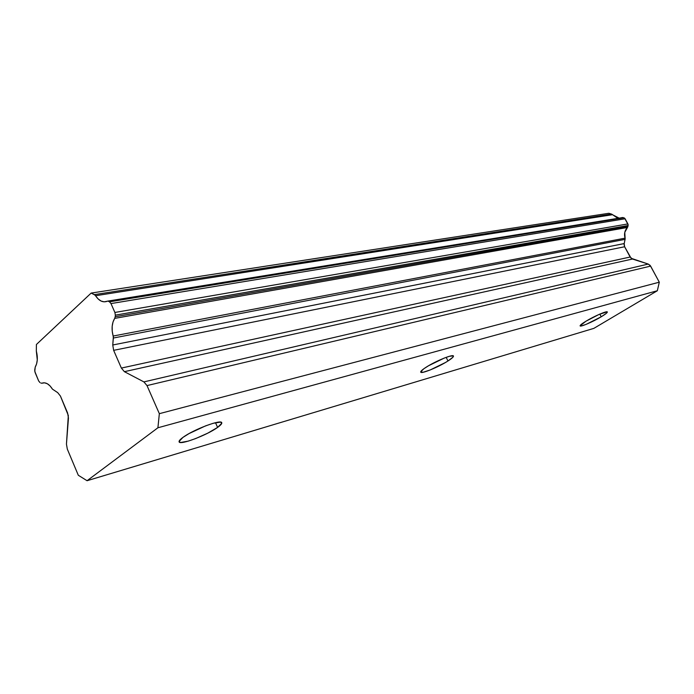 <?xml version="1.0" encoding="UTF-8"?>
<svg xmlns="http://www.w3.org/2000/svg" width="694" height="694" viewBox="0 0 694 694"><rect width="100%" height="100%" fill="white"/><g stroke="black" fill="none" stroke-linecap="round" stroke-linejoin="round"><path stroke-width="1.04" d="M217.604 427.4C207.116 435.121 179.815 445.461 179.104 441.87C178.774 440.994 180.058 439.502 182.947 437.394C193.409 429.543 221.377 419.037 221.742 422.715C222.063 423.644 220.683 425.205 217.604 427.4L215.487 422.689L217.604 427.4L207.844 433.117L195.673 438.565L188.161 441.15L180.527 442.512L179.052 441.497L182.947 437.394L189.115 433.542L205.554 425.882L213.197 423.288L220.597 422.108L221.768 423.262L217.604 427.4M601.23 316.785C593.049 321.738 580.358 327.221 580.106 325.885C579.967 325.234 581.945 323.656 586.048 321.166C594.246 316.16 607.172 310.591 607.337 311.953C607.458 312.647 605.42 314.252 601.23 316.785L599.816 314.104L601.23 316.785L586.23 324.332L581.19 325.998L580.089 325.807L586.048 321.166L598.974 314.469L607.129 311.814L606.27 313.384L601.23 316.785M447.968 360.975C438.608 367.039 421.137 374.213 420.72 372.131C420.477 371.351 422.23 369.746 425.977 367.317C435.355 361.184 453.191 353.879 453.46 356.022C453.685 356.837 451.855 358.486 447.968 360.975L446.173 357.349L447.968 360.975L445.401 362.537L430.159 369.98L423.114 372.27L420.694 371.845L423.817 368.774L428.588 365.729L444.238 358.087L449.4 356.282L453.356 355.892L452.939 357.202L447.968 360.975M621.963 217.534L624.609 218.15L628.148 224.7L627.706 227.016L624.774 232.395L625.147 238.762L624.071 244.383L624.626 246.752L631.132 258.281L648.248 264.076L650.174 265.42L659.3 282.189L657.339 290.743L593.864 328.366L657.339 290.743L157.911 427.773L87.071 480.716L593.864 328.366L87.071 480.716L78.309 475.269L67.309 449.096L78.309 475.269L87.071 480.716L157.911 427.773L159.342 413.676L157.911 427.773L657.339 290.743L659.3 282.189L159.342 413.676L147.007 385.586L159.342 413.676L659.3 282.189L650.625 266.106L147.007 385.586L143.901 381.9L124.382 371.672L143.901 381.9L648.248 264.076L143.901 381.9L147.007 385.586L650.625 266.106L648.248 264.076L632.468 259.036L124.382 371.672L121.372 368.072L113.643 350.34L121.372 368.072L630.135 257.032L632.468 259.036L124.382 371.672L121.372 368.072L630.135 257.032L624.626 246.752L113.643 350.34L112.749 344.996L624.175 243.577L624.626 246.752L113.643 350.34L112.749 344.996L113.339 337.041L112.22 331.185L112.168 326.362L113.018 321.981L114.692 318.381L627.376 227.476C624.704 230.477 623.923 234.034 625.042 238.163L113.148 336.043L113.356 338.03L625.094 239.352L113.356 338.03L112.749 344.996L624.175 243.577L625.094 239.352L625.042 238.163L113.148 336.043C111.352 329.034 111.864 323.152 114.692 318.381L115.213 316.724L114.692 318.381L627.376 227.476L627.905 226.47L115.213 316.724L115.343 315.163L115.213 316.724L627.905 226.47L628.113 225.524L115.343 315.163L114.892 312.465L627.888 223.928L625.112 218.766L110.988 303.573L114.892 312.465L115.343 315.163L628.113 225.524L627.888 223.928L114.892 312.465L110.988 303.573L625.112 218.766L623.941 217.786L109.496 301.829L110.988 303.573L109.496 301.829L623.941 217.786L108.368 301.291L109.496 301.829L108.368 301.291L623.021 217.508L107.631 301.127M38.63 380.885L35.134 372.574L34.709 370.102L35.229 367.083L34.778 371.351L38.63 380.885L39.948 382.559L38.63 380.885M40.868 383.079L41.97 383.192L40.868 383.079M57.715 392.648L52.449 389.143L57.715 392.648L60.439 396.074L67.596 412.982L68.454 418.04L66.451 444.091L68.324 415.498L60.439 396.074L57.715 392.648M616.862 217.664L612.03 214.316L608.838 213.284L91.148 293.076L36.418 344.484L36.314 350.947L36.418 344.484L91.148 293.076L94.41 294.629L611.535 214.082L608.838 213.284L91.148 293.076L95.009 295.063L98.14 298.949L101.09 301.049L104.169 301.838L107.726 301.127L106.234 301.578C102.313 302.48 98.756 300.528 95.546 295.722L612.446 214.698L611.535 214.082L94.41 294.629L95.546 295.722L612.446 214.698L618.909 218.011M43.791 382.802L42.265 383.079C45.873 382.116 49.274 384.138 52.449 389.143L50.055 385.916L47.357 383.756L44.581 382.828L41.97 383.192L43.791 382.802M67.309 449.096L66.451 444.091L67.309 449.096M36.314 350.947C37.936 357.445 37.58 362.823 35.229 367.083L36.609 363.847L37.276 359.865L36.314 350.947M41.909 383.218L43.843 382.802M42.265 383.079L43.488 382.819"/></g></svg>
